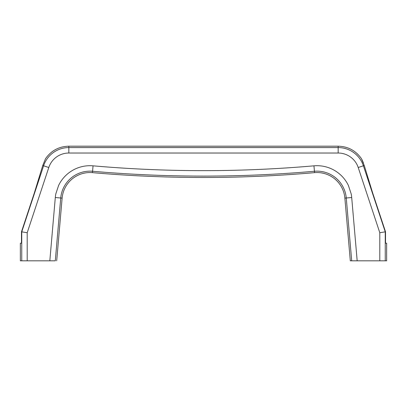 <?xml version="1.0" encoding="UTF-8"?>
<svg xmlns="http://www.w3.org/2000/svg" width="407" height="407" viewBox="0 0 407 407"><rect width="100%" height="100%" fill="white"/><g stroke="black" fill="none" stroke-linecap="round" stroke-linejoin="round"><path stroke-width="0.61" d="M361.482 158.705C355.81 150.631 348.036 146.454 338.171 146.179L338.171 153.027L68.829 153.027A21.113 21.113 0 0 0 48.789 167.506L27.203 232.723L21.479 231.797L21.479 243.208L20.35 243.208L20.35 260.821L49.822 260.821L55.301 197.522A34.839 34.839 0 0 1 55.81 193.9L58.608 185.444A34.839 34.839 0 0 1 93.045 165.827A1267.317 1267.317 0 0 0 313.955 165.827L314.55 172.649A27.991 27.991 0 0 1 344.877 198.117L350.305 260.821L351.704 260.821L346.265 197.995L344.877 198.117M372.67 192.979L364.255 165.507L372.67 192.979L385.521 231.797L379.797 232.723L379.797 260.821L351.704 260.821M357.178 260.821L351.699 197.522A34.839 34.839 0 0 0 351.19 193.9L348.392 185.444A34.839 34.839 0 0 0 313.955 165.827M93.045 165.827L92.45 172.649A27.991 27.991 0 0 0 62.123 198.117L60.735 197.995L55.296 260.821C57.158 260.821 57.158 260.821 55.296 260.821L49.822 260.821M21.479 231.797L34.33 192.979L42.745 165.507L34.33 192.979M42.745 165.507L45.518 158.705L42.745 165.507L43.61 165.791L21.749 231.842L21.749 260.821M379.797 260.821L386.65 260.821L386.65 243.208L385.521 243.208L385.521 231.797M364.255 165.507L361.482 158.705L364.255 165.507L358.211 167.506L379.797 232.723M361.813 159.335L362.571 160.918M362.581 160.933L363.451 163.065M55.301 197.522L60.735 197.995A29.385 29.385 0 0 1 92.572 171.261A1272.77 1272.77 0 0 0 314.428 171.261A29.385 29.385 0 0 1 346.265 197.995L351.699 197.522M338.171 153.027A21.113 21.113 0 0 1 358.211 167.506M27.203 232.723L27.203 260.821M338.171 146.179L68.829 146.179L68.829 147.578A26.562 26.562 0 0 0 43.61 165.791L48.789 167.506M68.829 153.027L68.829 147.578L338.171 147.578A26.562 26.562 0 0 1 363.39 165.791L385.251 231.842L385.251 260.821M56.695 260.821L62.123 198.117M314.55 172.649C240.517 179.111 166.483 179.111 92.45 172.649M68.829 146.179C58.964 146.454 51.19 150.631 45.518 158.705"/></g></svg>
